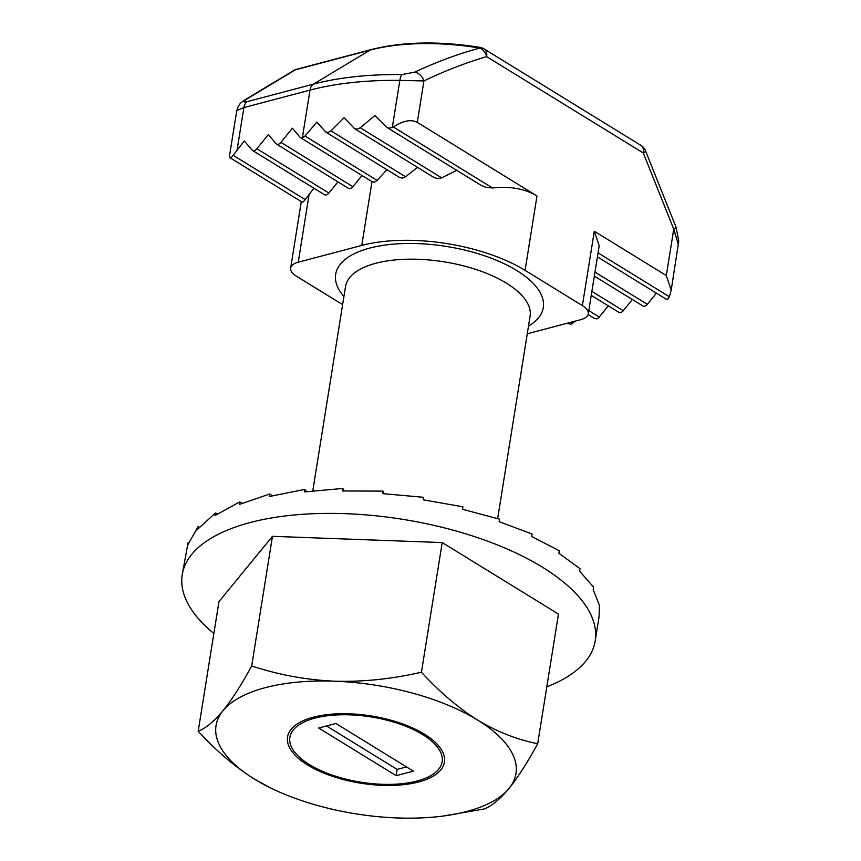 <?xml version="1.0" encoding="UTF-8"?>
<svg xmlns="http://www.w3.org/2000/svg" width="861" height="861" viewBox="0 0 861 861"><rect width="100%" height="100%" fill="white"/><g stroke="black" fill="none" stroke-linecap="round" stroke-linejoin="round"><path stroke-width="1.29" d="M678.446 244.89L673.754 229.144L643.296 152.989A11.677 1.647 -21.8 0 0 645.556 150.923A11.677 11.677 0 0 0 640.832 145.315A11.677 7.34 121.6 0 1 643.296 152.989L486.626 56.632C465.166 62.982 444.265 71.086 423.924 80.934L399.848 80.396A221.966 95.097 -170.9 0 0 310.003 90.104L243.889 107.582L236.775 110.477L238.357 106.118C240.176 103.89 238.884 103.89 246.44 98.94L246.44 98.94A11.677 8.728 59 0 1 248.162 98.219C243.028 101.49 242.759 102.62 247.333 101.609L313.447 84.13A11.677 7.588 75.2 0 0 310.003 90.104L302.34 137.911L304.988 136.06L316.826 122.111L325.964 132.207L399.913 177.678M527.255 333.799L580.701 319.679A23.365 10.009 -170.9 0 0 588.289 313.845L599.181 245.837L594.294 231.243L666.317 275.542L673.754 229.144A11.677 1.647 -21.8 0 0 676.014 227.078A11.677 1.647 -21.8 0 0 676.014 227.067L645.556 150.923M296.679 69.278A11.677 11.677 0 0 0 293.644 70.559A11.677 8.728 59 0 1 295.366 69.838A11.677 7.588 -104.8 0 1 296.679 69.278L371.382 49.529A11.677 7.588 75.2 0 0 370.069 50.089L313.447 84.13A218.543 93.623 9.1 0 1 401.915 74.573L414.798 72.12C436.678 61.863 458.364 53.834 479.857 48.055A11.677 8.879 74.9 0 1 486.626 56.632A11.677 7.34 121.6 0 0 484.151 48.959L640.832 145.315M414.798 72.12A11.677 8.825 65 0 1 423.924 80.934L417.294 122.38L536.984 195.996C524.995 188.72 510.175 186.041 492.524 187.978L485.755 187.289L481.105 185.341L387.019 127.471L389.624 128.171L393.369 126.997C403.131 120.648 411.095 119.109 417.294 122.38M326.513 725.963L397.147 769.4L406.51 766.936M335.876 723.488L318.699 728.029L396.146 775.664L413.323 771.122L335.876 723.488M397.147 769.4L396.146 775.664M422.676 734.594A77.103 33.03 -170.9 0 0 324.21 716.212A77.103 33.03 -170.9 0 0 296.496 754.301A77.103 33.03 -170.9 0 0 309.347 764.557A77.103 33.03 -170.9 0 0 430.565 775.772A77.103 33.03 -170.9 0 0 422.676 734.594M456.75 170.36L441.65 177.829L437.366 178.668L433.589 177.14M417.477 167.346L405.596 176.796L402.227 178.195L399.31 177.205M386.869 169.66L377.118 180.423L374.406 182.231L372.135 181.628M588.289 313.845A23.365 10.009 -170.9 0 0 582.391 305.612L525.081 270.365A116.827 50.046 -170.9 0 0 361.771 245.428L298.24 262.218A23.365 10.009 -170.9 0 0 290.652 268.051A23.365 10.009 -170.9 0 0 296.55 276.284L342.624 304.622M313.91 188.215L305.214 199.612L303.223 201.872L302.007 201.915M361.997 175.504L352.945 186.697A4.671 2.938 121.6 0 1 350.33 188.559A4.671 2.938 121.6 0 1 348.544 188.365L276.521 144.078A4.671 2.938 -58.4 0 0 278.307 144.261A4.671 2.938 -58.4 0 0 280.923 142.399L292.385 128.224L300.112 137.329A4.671 2.938 -58.4 0 0 300.564 137.717A4.671 2.938 -58.4 0 0 302.34 137.911M337.953 181.854L328.913 193.047A4.671 2.938 121.6 0 1 326.287 194.909A4.671 2.938 121.6 0 1 324.5 194.726L252.477 150.427A4.671 2.938 -58.4 0 0 254.264 150.621A4.671 2.938 -58.4 0 0 256.89 148.749L268.341 134.574L276.069 143.679A4.671 2.938 -58.4 0 0 276.521 144.078M656.383 293.138L647.343 304.331A4.671 2.938 121.6 0 1 644.717 306.193A4.671 2.938 121.6 0 1 642.93 306.01L594.327 276.112M632.34 299.488L623.299 310.692A4.671 2.938 121.6 0 1 620.673 312.554A4.671 2.938 121.6 0 1 618.898 312.36L591.249 295.355M608.297 305.849L599.256 317.042A4.671 2.938 121.6 0 1 596.63 318.904L594.381 318.312M236.775 110.488L229.521 155.744L229.984 157.617L231.2 157.574L233.18 155.314L244.298 140.924L252.025 150.04A4.671 2.938 -58.4 0 0 252.477 150.427M229.984 157.617L231.2 157.574M325.447 131.776L327.987 132.54L330.958 130.894L344.109 117.753L354.667 128.709L434.375 177.732M354.075 128.235L356.96 129.215L360.285 127.783L374.858 115.525L386.341 126.944M666.317 275.542L671.203 290.135L669.384 296.744L667.77 299.241L666.177 299.058M575.32 321.099L570.983 324.274L568.411 323.478M313.35 717.191A79.438 34.031 -170.9 0 0 287.563 737.016A79.438 34.031 -170.9 0 0 331.614 776.019A79.438 34.031 -170.9 0 0 418.672 781.96A79.438 34.031 -170.9 0 0 444.448 762.136A79.438 34.031 -170.9 0 0 400.397 723.132A79.438 34.031 -170.9 0 0 313.35 717.191M213.862 633.492A209.115 89.587 9.1 0 1 182.231 574.739A209.115 89.587 9.1 0 1 321.121 513.468A209.115 89.587 9.1 0 1 542.408 567.195A209.115 89.587 9.1 0 1 595.199 640.896A209.115 89.587 9.1 0 1 546.81 686.82M182.231 574.739L188.064 542.667L187.666 545.164L198.019 526.76L197.621 529.257L215.454 513.005L215.056 515.502L239.702 501.931L239.304 504.438L269.827 493.966L269.428 496.474L304.676 489.425L304.277 491.922L342.915 488.456L342.517 490.964L383.059 491.125L382.661 493.622L423.58 497.314L423.181 499.81L462.917 506.785L462.518 509.281L499.552 519.183L499.154 521.68L532.087 534.014L531.689 536.521L559.263 550.728L558.864 553.236L580.034 568.68L579.636 571.177L593.616 587.17L593.207 589.667L599.471 605.487L599.041 616.907L595.199 640.896M484.205 808.974L443.135 816.045A151.87 65.059 -170.9 0 0 509.012 788.45C500.112 799.116 491.846 805.95 484.205 808.974M270.86 788.084L254.393 779.076C235.128 767 216.402 751.05 198.202 731.226C205.854 728.202 214.131 721.357 223.01 710.702C231.986 699.573 241.543 684.667 251.692 665.973C278.716 674.852 306.365 679.932 334.628 681.202C363.019 682.009 391.949 679.017 421.438 672.226C439.627 692.04 458.353 707.99 477.629 720.076C497.195 731.828 517.213 739.707 537.694 743.721C527.524 762.426 517.967 777.343 509.012 788.45A151.87 65.059 -170.9 0 0 477.629 720.076A151.87 65.059 -170.9 0 0 334.628 681.202A151.87 65.059 -170.9 0 0 223.01 710.702A151.87 65.059 -170.9 0 0 254.393 779.076A151.87 65.059 -170.9 0 0 271.99 788.622A151.87 65.059 -170.9 0 0 397.395 817.95A151.87 65.059 -170.9 0 0 443.135 816.045M537.694 743.721L558.455 614.065L442.21 542.57L272.463 536.317L218.974 601.57L198.202 731.226M272.463 536.317L251.692 665.973M442.21 542.57L421.438 672.226M383.059 491.125L383.317 493.654M342.915 488.456L344.185 490.899M304.676 489.425L306.688 491.588M269.827 493.966L272.237 495.742M239.702 501.931L242.124 503.233M215.454 513.005L217.51 513.834M198.019 526.76L199.397 527.158M497.658 518.58L530.085 316.148A93.462 40.037 -170.9 0 0 506.494 283.215A93.462 40.037 -170.9 0 0 407.587 259.204A93.462 40.037 -170.9 0 0 345.519 286.584L312.801 490.824M343.926 296.539A105.139 45.041 9.1 0 1 383.263 245.331A105.139 45.041 9.1 0 1 516.74 270.526A105.139 45.041 9.1 0 1 528.493 326.104M484.151 48.959A11.677 11.677 0 0 0 479.932 47.377L479.857 48.055A148.286 63.531 -170.9 0 0 370.069 50.089L295.366 69.838L248.162 98.219M401.915 74.573A11.677 3.444 90.7 0 0 399.848 80.396L392.293 127.6M237.119 149.814L243.889 107.582A11.677 7.588 -104.8 0 1 247.333 101.609M525.081 270.365L536.984 195.996M361.771 245.428L371.984 181.649M582.391 305.612L594.294 231.243M298.24 262.218L309.142 194.112M360.285 127.783L441.65 177.829M594.973 272.119L647.343 304.331M330.958 130.894L405.596 176.796M591.884 291.373L623.299 310.692M393.369 126.997L492.524 187.978M598.051 252.876L669.384 296.744M280.923 142.399L352.945 186.697M572.63 321.81L573.921 322.595M256.89 148.749L328.913 193.047M233.18 155.314L305.214 199.612M304.988 136.06L377.118 180.423M588.806 310.617L599.256 317.042M676.014 227.067L678.769 241.123L671.203 290.135M371.382 49.529C402.937 41.619 439.121 40.897 479.932 47.377M246.44 98.94L293.644 70.559M290.652 268.051L301.296 201.592M597.416 256.869L666.522 299.37M567.647 323.123L568.938 323.919M230.178 157.854L302.2 202.152M300.564 137.717L372.587 182.015M588.106 314.566L594.843 318.71M271.99 788.622L270.914 788.116"/></g></svg>
